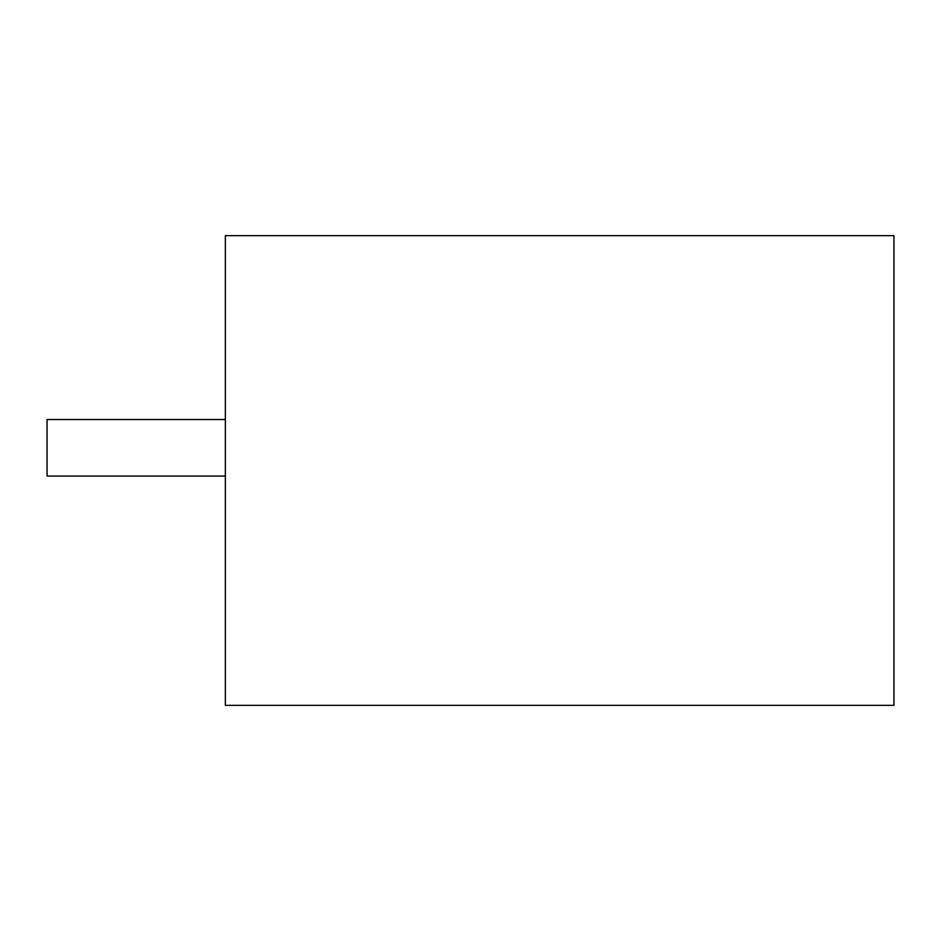 <?xml version="1.0" encoding="UTF-8"?>
<svg xmlns="http://www.w3.org/2000/svg" width="941" height="941" viewBox="0 0 941 941"><rect width="100%" height="100%" fill="white"/><g stroke="black" fill="none" stroke-linecap="round" stroke-linejoin="round"><path stroke-width="1.41" d="M225.346 705.35L225.346 235.65L893.95 235.65L893.95 705.35L225.346 705.35M225.346 419.521L47.05 419.521L47.05 476.075L225.346 476.075"/></g></svg>
